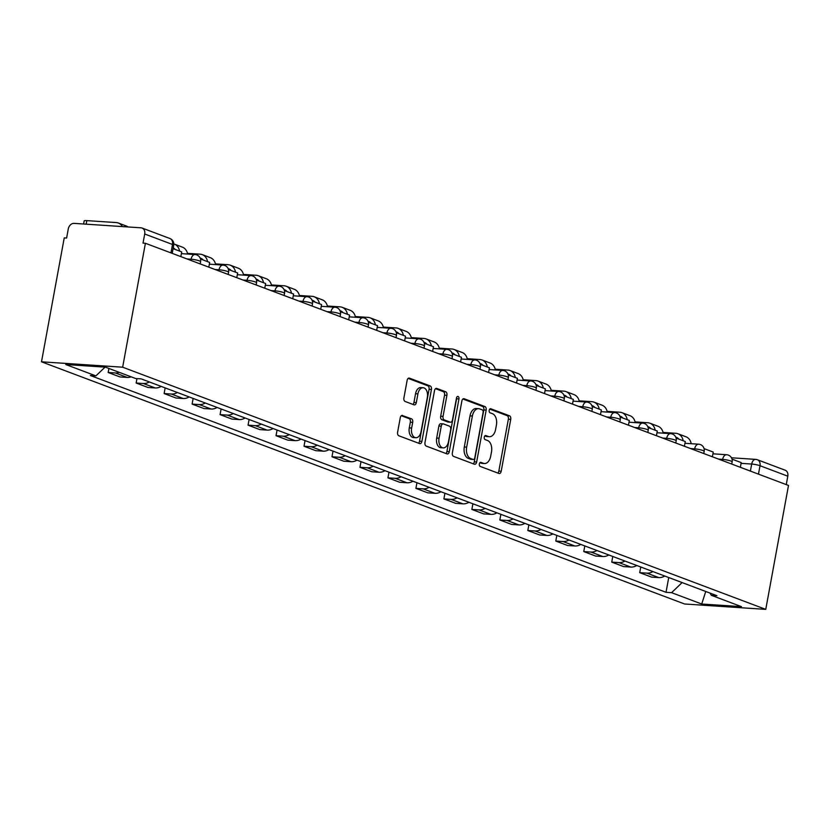 <?xml version="1.0" encoding="UTF-8"?>
<svg xmlns="http://www.w3.org/2000/svg" width="830" height="830" viewBox="0 0 830 830"><rect width="100%" height="100%" fill="white"/><g stroke="black" fill="none" stroke-linecap="round" stroke-linejoin="round"><path stroke-width="1.25" d="M479.346 463.939A2.075 1.287 93.8 0 0 480.217 466.419L498.913 473.463A2.957 1.836 93.8 0 0 499.245 473.536A2.957 1.836 93.8 0 0 501.206 471.243L510.73 419.358A2.957 1.836 93.8 0 0 509.496 415.809L490.789 408.765A2.075 1.287 93.8 0 0 490.561 408.713A2.075 1.287 93.8 0 0 489.192 410.321A2.075 1.287 93.8 0 0 490.053 412.801L492.47 413.714A9.483 5.862 93.8 0 1 496.413 425.064L495.624 429.38A9.483 5.862 93.8 0 1 489.358 436.715A9.483 5.862 93.8 0 1 488.289 436.487L485.872 435.574A2.075 1.287 93.8 0 0 485.643 435.522A2.075 1.287 93.8 0 0 484.274 437.13A2.075 1.287 93.8 0 0 485.135 439.61L487.552 440.523A9.483 5.862 93.8 0 1 491.495 451.873L490.696 456.189A9.483 5.862 93.8 0 1 484.44 463.524A9.483 5.862 93.8 0 1 483.371 463.296L480.954 462.383A2.075 1.287 93.8 0 0 480.715 462.331A2.075 1.287 93.8 0 0 479.346 463.939M402.571 415.457A2.957 1.836 93.8 0 0 402.239 415.384A2.957 1.836 93.8 0 0 400.278 417.677L397.612 432.233A2.957 1.836 93.8 0 0 398.846 435.781L419.617 443.594A2.957 1.836 93.8 0 0 419.949 443.666A2.957 1.836 93.8 0 0 421.899 441.384L431.424 389.488A2.957 1.836 93.8 0 0 430.199 385.95L409.429 378.127A2.957 1.836 93.8 0 0 409.086 378.055A2.957 1.836 93.8 0 0 407.136 380.348L403.909 397.933A2.957 1.836 93.8 0 0 405.133 401.471L414.025 404.822A2.957 1.836 93.8 0 0 414.357 404.895A2.957 1.836 93.8 0 0 416.318 402.602L417.915 393.887A7.927 4.897 93.8 0 1 423.155 387.745A7.927 4.897 93.8 0 1 427.336 397.425L421.069 431.59A7.927 4.897 93.8 0 1 415.83 437.721A7.927 4.897 93.8 0 1 411.649 428.041L412.697 422.346A2.957 1.836 93.8 0 0 411.462 418.797L401.896 415.405M122.653 367.202L145.406 243.273L788.5 485.446L765.758 609.376L122.653 367.202L41.5 361.807L684.594 603.991L765.758 609.376M452.36 452.848A2.957 1.836 93.8 0 0 453.585 456.396L474.355 464.219A2.957 1.836 93.8 0 0 474.687 464.292A2.957 1.836 93.8 0 0 476.648 461.999L486.173 410.113A2.957 1.836 93.8 0 0 484.938 406.565L464.167 398.742A2.957 1.836 93.8 0 0 463.835 398.67A2.957 1.836 93.8 0 0 461.885 400.963L452.36 452.848M446.986 453.906L426.215 446.084A2.957 1.836 93.8 0 1 424.981 442.535L434.505 390.65A2.957 1.836 93.8 0 1 436.466 388.357A2.957 1.836 93.8 0 1 436.798 388.43L445.689 391.781A2.957 1.836 93.8 0 1 446.914 395.329L443.054 416.37A2.957 1.836 93.8 0 0 444.289 419.918L450.182 422.138A2.957 1.836 93.8 0 0 450.514 422.211A2.957 1.836 93.8 0 0 452.475 419.918L456.49 398.006A2.075 1.287 93.8 0 1 457.859 396.408A2.075 1.287 93.8 0 1 458.959 398.94L449.279 451.686A2.957 1.836 93.8 0 1 447.318 453.979A2.957 1.836 93.8 0 1 446.986 453.906M145.406 243.273L143.03 243.117L144.71 234.008A6.038 4.658 -69.4 0 0 142.096 228.043A6.038 4.658 -69.4 0 0 141.048 227.825L74.088 223.374A6.038 4.658 -69.4 0 0 68.278 228.935L66.608 238.044L64.242 237.878L41.5 361.807M731.479 457.776L755.674 459.384A6.038 3.735 93.8 0 1 756.358 459.53A6.038 4.658 110.6 0 1 757.406 459.758L785.201 470.226A6.038 4.658 110.6 0 1 787.805 476.192L760.01 465.723A6.038 0.872 -169.6 0 0 751.69 464.053L741.086 463.348M786.259 484.606L787.805 476.192M652.899 571.58A13.882 10.717 110.6 0 1 646.933 573.136L658.771 577.597A13.882 10.717 -69.4 0 0 664.737 576.03M658.771 577.597L651.56 577.12L639.723 572.659L640.76 567.004M646.933 573.136L639.723 572.659M612.779 556.463L611.741 562.128L623.579 566.579L630.8 567.056A13.882 10.717 -69.4 0 0 636.766 565.5M624.928 561.038A13.882 10.717 110.6 0 1 618.962 562.605L611.741 562.128M584.808 545.933L583.77 551.587L595.608 556.048L602.819 556.525A13.882 10.717 -69.4 0 0 608.784 554.959M596.946 550.508A13.882 10.717 110.6 0 1 590.981 552.064L583.77 551.587M556.826 535.402L555.789 541.056L567.627 545.507L574.848 545.984A13.882 10.717 -69.4 0 0 580.813 544.428M568.975 539.967A13.882 10.717 110.6 0 1 563.01 541.534L555.789 541.056M528.855 524.861L527.818 530.515L539.656 534.976L546.866 535.454A13.882 10.717 -69.4 0 0 552.832 533.898M540.994 529.436A13.882 10.717 110.6 0 1 535.028 530.993L527.818 530.515M500.874 514.33L499.836 519.985L511.674 524.436L518.895 524.923A13.882 10.717 -69.4 0 0 524.861 523.357M513.023 518.895A13.882 10.717 110.6 0 1 507.057 520.462L499.836 519.985M472.903 503.789L471.865 509.444L483.703 513.905L490.914 514.382A13.882 10.717 -69.4 0 0 496.88 512.826M485.042 508.365A13.882 10.717 110.6 0 1 479.076 509.921L471.865 509.444M444.922 493.259L443.884 498.913L455.722 503.364L462.943 503.852A13.882 10.717 -69.4 0 0 468.909 502.285M457.071 497.834A13.882 10.717 110.6 0 1 451.105 499.39L443.884 498.913M416.951 482.718L415.913 488.372L427.751 492.833L434.962 493.311A13.882 10.717 -69.4 0 0 440.927 491.754M429.089 487.293A13.882 10.717 110.6 0 1 423.124 488.86L415.913 488.372M388.969 472.187L387.932 477.841L399.77 482.303L406.99 482.78A13.882 10.717 -69.4 0 0 412.956 481.213M401.118 476.762A13.882 10.717 110.6 0 1 395.153 478.319L387.932 477.841M360.998 461.646L359.961 467.3L371.788 471.762L379.009 472.239A13.882 10.717 -69.4 0 0 384.975 470.683M373.137 466.221A13.882 10.717 110.6 0 1 367.171 467.788L359.961 467.3M333.017 451.115L331.979 456.77L343.817 461.231L351.038 461.708A13.882 10.717 -69.4 0 0 357.004 460.142M345.166 455.691A13.882 10.717 110.6 0 1 339.2 457.247L331.979 456.77M305.046 440.574L304.008 446.239L315.836 450.69L323.057 451.167A13.882 10.717 -69.4 0 0 329.022 449.611M317.185 445.15A13.882 10.717 110.6 0 1 311.219 446.716L304.008 446.239M277.064 430.044L276.027 435.698L287.865 440.159L295.075 440.637A13.882 10.717 -69.4 0 0 301.051 439.07M289.214 434.619A13.882 10.717 110.6 0 1 283.248 436.175L276.027 435.698M249.093 419.503L248.056 425.168L259.883 429.618L267.104 430.096A13.882 10.717 -69.4 0 0 273.07 428.539M261.232 424.078A13.882 10.717 110.6 0 1 255.267 425.645L248.056 425.168M221.112 408.972L220.075 414.627L231.912 419.088L239.123 419.565A13.882 10.717 -69.4 0 0 245.089 417.998M233.261 413.548A13.882 10.717 110.6 0 1 227.296 415.104L220.075 414.627M193.141 398.442L192.104 404.096L203.931 408.547L211.152 409.024A13.882 10.717 -69.4 0 0 217.118 407.468M205.28 403.007A13.882 10.717 110.6 0 1 199.314 404.573L192.104 404.096M165.16 387.901L164.122 393.555L175.96 398.016L183.171 398.493A13.882 10.717 -69.4 0 0 189.136 396.937M177.309 392.476A13.882 10.717 110.6 0 1 171.343 394.032L164.122 393.555M136.96 378.605L136.141 383.024L147.979 387.475L155.2 387.963A13.882 10.717 -69.4 0 0 161.165 386.396M149.327 381.935A13.882 10.717 110.6 0 1 143.362 383.502L136.141 383.024M108.906 368.447L108.17 372.483L120.008 376.945L127.218 377.422A13.882 10.717 -69.4 0 0 131.171 376.83M119.333 372.369A13.882 10.717 110.6 0 1 115.38 372.961L108.17 372.483M710.024 593.087L711.341 595.307L741.47 606.657L701.713 604.012L671.584 592.672L682.125 582.577M105.047 367.14L95.917 375.876L90.356 375.513L666.023 592.298L671.584 592.672M95.917 375.876L65.788 364.536L105.535 367.171L135.663 378.522L141.225 378.885L716.902 595.681L711.341 595.307M668.731 577.535L666.023 592.298M701.713 604.012L705.749 591.479M479.906 462.725L481.006 463.14A9.483 5.862 93.8 0 0 482.074 463.368L484.44 463.524M489.358 436.715L486.992 436.559A9.483 5.862 93.8 0 1 485.924 436.331L484.824 435.916M497.813 473.048A2.957 1.836 93.8 0 0 498.84 471.087L508.365 419.202A2.957 1.836 93.8 0 0 507.13 415.654L489.742 409.107M473.256 463.804A2.957 1.836 93.8 0 0 474.283 461.833L483.807 409.947A2.957 1.836 93.8 0 0 482.572 406.41L462.901 399.002M473.162 459.447A2.075 1.287 93.8 0 0 473.401 459.498A2.075 1.287 93.8 0 0 474.77 457.901L483.122 412.354A2.075 1.287 93.8 0 0 482.261 409.875L479.709 408.91A9.483 5.862 93.8 0 0 478.651 408.671A9.483 5.862 93.8 0 0 472.384 416.006L466.668 447.142A9.483 5.862 93.8 0 0 470.61 458.492L473.162 459.447L470.797 459.291A2.075 1.287 93.8 0 0 471.035 459.343A2.075 1.287 93.8 0 0 471.264 459.322M478.651 408.671L476.285 408.516A9.483 5.862 93.8 0 0 470.019 415.851L472.384 416.006M470.797 459.291L468.245 458.336A9.483 5.862 93.8 0 1 464.302 446.986L470.019 415.851M435.532 388.689L443.324 391.625L445.689 391.781M448.49 422.024A2.957 1.836 93.8 0 1 448.148 422.055A2.957 1.836 93.8 0 1 447.816 421.982L441.923 419.762A2.957 1.836 93.8 0 1 440.689 416.214L444.548 395.173A2.957 1.836 93.8 0 0 443.324 391.625M445.886 453.491A2.957 1.836 93.8 0 0 446.914 451.53L456.593 398.784A2.075 1.287 93.8 0 0 456.593 397.601M439.049 438.209A7.927 4.897 93.8 0 0 443.23 447.878A7.927 4.897 93.8 0 0 448.47 441.747L450.669 429.712A2.957 1.836 93.8 0 0 449.445 426.174L443.542 423.954A2.957 1.836 93.8 0 0 443.21 423.881A2.957 1.836 93.8 0 0 441.259 426.174L439.049 438.209L436.684 438.043A7.927 4.897 93.8 0 0 440.865 447.723L443.23 447.878M441.176 423.788A2.957 1.836 93.8 0 0 440.844 423.715A2.957 1.836 93.8 0 0 438.894 426.008L441.259 426.174M436.684 438.043L438.894 426.008M415.83 437.721L413.465 437.566A7.927 4.897 93.8 0 1 409.283 427.886L410.331 422.19A2.957 1.836 93.8 0 0 409.097 418.642L401.305 415.716M423.155 387.745L420.789 387.589A7.927 4.897 93.8 0 0 415.55 393.721L417.915 393.887M412.925 404.407A2.957 1.836 93.8 0 0 413.952 402.446L415.55 393.721M418.517 443.189A2.957 1.836 93.8 0 0 419.534 441.218L429.058 389.332A2.957 1.836 93.8 0 0 427.834 385.794L408.153 378.387M732.039 459.156L741.221 462.611L740.36 467.321M678.764 439.091A8.144 6.298 -69.4 0 0 676.523 437.41A8.144 6.298 -69.4 0 0 675.765 437.192M663.077 432.44L675.807 433.291A12.066 9.327 110.6 0 1 677.903 433.737A12.066 9.327 110.6 0 1 683.152 440.74M677.903 433.737L685.974 436.777A12.066 9.327 110.6 0 1 691.214 443.697M704.068 448.615L713.25 452.07L712.379 456.78M650.782 428.55A8.144 6.298 -69.4 0 0 648.541 426.869A8.144 6.298 -69.4 0 0 647.794 426.662M635.095 421.91L647.825 422.75A12.066 9.327 110.6 0 1 649.921 423.207A12.066 9.327 110.6 0 1 655.181 430.21M649.921 423.207L657.993 426.247A12.066 9.327 110.6 0 1 663.232 433.156M676.087 438.084L685.269 441.539L684.408 446.25M622.811 418.019A8.144 6.298 -69.4 0 0 620.57 416.338A8.144 6.298 -69.4 0 0 619.813 416.12M607.124 411.369L619.854 412.22A12.066 9.327 110.6 0 1 621.95 412.666A12.066 9.327 110.6 0 1 627.2 419.669M621.95 412.666L630.022 415.706A12.066 9.327 110.6 0 1 635.251 422.626M648.116 427.543L657.298 431.009L656.426 435.719M594.83 407.478A8.144 6.298 -69.4 0 0 592.589 405.808A8.144 6.298 -69.4 0 0 591.842 405.59M579.143 400.838L591.873 401.679A12.066 9.327 110.6 0 1 593.969 402.135A12.066 9.327 110.6 0 1 599.229 409.138M593.969 402.135L602.041 405.175A12.066 9.327 110.6 0 1 607.28 412.085M620.135 417.013L629.316 420.468L628.455 425.178M566.849 396.948A8.144 6.298 -69.4 0 0 564.608 395.267A8.144 6.298 -69.4 0 0 563.861 395.049M551.172 390.297L563.902 391.148A12.066 9.327 110.6 0 1 565.998 391.594A12.066 9.327 110.6 0 1 571.248 398.597M565.998 391.594L574.07 394.634A12.066 9.327 110.6 0 1 579.299 401.554M592.163 406.472L601.345 409.937L600.474 414.647M538.878 386.407A8.144 6.298 -69.4 0 0 536.637 384.736A8.144 6.298 -69.4 0 0 535.889 384.518M523.191 379.767L535.921 380.607A12.066 9.327 110.6 0 1 538.016 381.063A12.066 9.327 110.6 0 1 543.277 388.067M538.016 381.063L546.088 384.103A12.066 9.327 110.6 0 1 551.327 391.013M564.182 395.941L573.364 399.396L572.503 404.106M510.896 375.876A8.144 6.298 -69.4 0 0 508.655 374.195A8.144 6.298 -69.4 0 0 507.908 373.977M495.22 369.226L507.939 370.076A12.066 9.327 110.6 0 1 510.045 370.522A12.066 9.327 110.6 0 1 515.295 377.526M510.045 370.522L518.117 373.562A12.066 9.327 110.6 0 1 523.346 380.482M536.211 385.4L545.393 388.865L544.522 393.576M482.925 365.335A8.144 6.298 -69.4 0 0 480.684 363.665A8.144 6.298 -69.4 0 0 479.937 363.447M467.238 358.695L479.968 359.535A12.066 9.327 110.6 0 1 482.064 359.992A12.066 9.327 110.6 0 1 487.324 366.995M482.064 359.992L490.136 363.032A12.066 9.327 110.6 0 1 495.375 369.941M508.23 374.87L517.412 378.324L516.551 383.035M454.944 354.804A8.144 6.298 -69.4 0 0 452.703 353.124A8.144 6.298 -69.4 0 0 451.956 352.906M439.267 348.154L451.987 349.005A12.066 9.327 110.6 0 1 454.093 349.451A12.066 9.327 110.6 0 1 459.343 356.464M454.093 349.451L462.154 352.491A12.066 9.327 110.6 0 1 467.394 359.411M480.259 364.339L489.43 367.794L488.569 372.504M426.973 344.274A8.144 6.298 -69.4 0 0 424.732 342.593A8.144 6.298 -69.4 0 0 423.985 342.375M411.286 337.623L424.016 338.464A12.066 9.327 110.6 0 1 426.112 338.92A12.066 9.327 110.6 0 1 431.372 345.923M426.112 338.92L434.183 341.96A12.066 9.327 110.6 0 1 439.423 348.88M452.277 353.798L461.459 357.253L460.598 361.963M398.991 333.733A8.144 6.298 -69.4 0 0 396.75 332.052A8.144 6.298 -69.4 0 0 396.003 331.844M383.315 327.082L396.035 327.933A12.066 9.327 110.6 0 1 398.141 328.379A12.066 9.327 110.6 0 1 403.39 335.393M398.141 328.379L406.202 331.419A12.066 9.327 110.6 0 1 411.441 338.339M424.306 343.267L433.478 346.722L432.617 351.432M371.02 323.202A8.144 6.298 -69.4 0 0 368.779 321.521A8.144 6.298 -69.4 0 0 368.032 321.303M355.333 316.552L368.064 317.392A12.066 9.327 110.6 0 1 370.159 317.849A12.066 9.327 110.6 0 1 375.409 324.852M370.159 317.849L378.231 320.888A12.066 9.327 110.6 0 1 383.47 327.808M396.325 332.726L405.507 336.181L404.646 340.891M343.039 312.661A8.144 6.298 -69.4 0 0 340.798 310.98A8.144 6.298 -69.4 0 0 340.051 310.773M327.362 306.021L340.082 306.861A12.066 9.327 110.6 0 1 342.188 307.318A12.066 9.327 110.6 0 1 347.438 314.321M342.188 307.318L350.25 310.347A12.066 9.327 110.6 0 1 355.489 317.268M368.344 322.196L377.526 325.651L376.664 330.361M315.068 302.13A8.144 6.298 -69.4 0 0 312.827 300.45A8.144 6.298 -69.4 0 0 312.08 300.232M299.381 295.48L312.111 296.331A12.066 9.327 110.6 0 1 314.207 296.777A12.066 9.327 110.6 0 1 319.457 303.78M314.207 296.777L322.279 299.817A12.066 9.327 110.6 0 1 327.518 306.737M340.373 311.655L349.555 315.11L348.693 319.82M287.087 291.589A8.144 6.298 -69.4 0 0 284.846 289.909A8.144 6.298 -69.4 0 0 284.099 289.701M271.41 284.949L284.13 285.79A12.066 9.327 110.6 0 1 286.226 286.246A12.066 9.327 110.6 0 1 291.486 293.249M286.226 286.246L294.297 289.286A12.066 9.327 110.6 0 1 299.537 296.196M312.391 301.124L321.573 304.579L320.712 309.289M259.116 281.059A8.144 6.298 -69.4 0 0 256.875 279.378A8.144 6.298 -69.4 0 0 256.128 279.16M243.429 274.408L256.159 275.259A12.066 9.327 110.6 0 1 258.255 275.705A12.066 9.327 110.6 0 1 263.504 282.708M258.255 275.705L266.326 278.745A12.066 9.327 110.6 0 1 271.566 285.665M284.42 290.583L293.602 294.048L292.741 298.759M231.134 270.518A8.144 6.298 -69.4 0 0 228.893 268.847A8.144 6.298 -69.4 0 0 228.146 268.63M215.458 263.878L228.177 264.718A12.066 9.327 110.6 0 1 230.273 265.175A12.066 9.327 110.6 0 1 235.533 272.178M230.273 265.175L238.345 268.214A12.066 9.327 110.6 0 1 243.584 275.124M256.439 280.052L265.621 283.507L264.76 288.218M203.163 259.987A8.144 6.298 -69.4 0 0 200.922 258.306A8.144 6.298 -69.4 0 0 200.175 258.089M187.476 253.337L200.206 254.188A12.066 9.327 110.6 0 1 202.302 254.634A12.066 9.327 110.6 0 1 207.552 261.637M202.302 254.634L210.374 257.674A12.066 9.327 110.6 0 1 215.613 264.594M228.468 269.511L237.65 272.977L236.778 277.687M175.182 249.446A8.144 6.298 -69.4 0 0 173.221 247.89M173.802 243.927A12.066 9.327 110.6 0 1 174.321 244.103A12.066 9.327 110.6 0 1 179.581 251.106M174.321 244.103L182.393 247.143A12.066 9.327 110.6 0 1 187.632 254.053M200.487 258.981L209.668 262.436L208.807 267.146M83.602 224.007L84.172 220.915A6.785 0.986 10.4 0 1 86.818 220.624L116.273 222.575A12.066 9.327 110.6 0 1 118.368 223.031A12.066 9.327 110.6 0 1 122.404 226.58M173.086 248.658L181.697 251.905L180.826 256.615M118.368 223.031L126.44 226.071A12.066 9.327 110.6 0 1 128.111 226.964M750.393 471.098L751.69 464.053A6.038 3.735 93.8 0 1 755.674 459.384A6.038 6.038 0 0 1 757.406 459.758A6.038 4.658 110.6 0 1 760.01 465.723L758.464 474.138M143.362 383.502L155.2 387.963M171.343 394.032L183.171 398.493M199.314 404.573L211.152 409.024M227.296 415.104L239.123 419.565M255.267 425.645L267.104 430.096M283.248 436.175L295.075 440.637M311.219 446.716L323.057 451.167M339.2 457.247L351.038 461.708M367.171 467.788L379.009 472.239M395.153 478.319L406.99 482.78M423.124 488.86L434.962 493.311M451.105 499.39L462.943 503.852M479.076 509.921L490.914 514.382M507.057 520.462L518.895 524.923M535.028 530.993L546.866 535.454M563.01 541.534L574.848 545.984M590.981 552.064L602.819 556.525M618.962 562.605L630.8 567.056M115.38 372.961L127.218 377.422M190.869 260.392L191.087 259.219L187.051 258.95M218.84 270.922L219.058 269.76L215.022 269.491M246.821 281.463L247.039 280.291L243.003 280.021M274.792 291.994L275.01 290.832L270.974 290.562M302.774 302.535L302.992 301.363L298.956 301.093M330.745 313.066L330.963 311.893L326.927 311.634M358.726 323.607L358.944 322.434L354.908 322.165M386.707 334.137L386.915 332.965L382.879 332.706M414.678 344.678L414.896 343.506L410.86 343.236M442.66 355.209L442.867 354.037L438.831 353.767M470.631 365.75L470.849 364.577L466.813 364.308M498.612 376.281L498.82 375.108L494.784 374.838M526.583 386.822L526.801 385.649L522.765 385.379M554.565 397.352L554.772 396.18L550.736 395.91M582.536 407.883L582.753 406.721L578.717 406.451M610.517 418.424L610.724 417.251L606.689 416.982M638.488 428.954L638.706 427.792L634.67 427.523M666.469 439.495L666.677 438.323L662.641 438.053M694.44 450.026L694.658 448.854L690.622 448.594M722.422 460.567L722.639 459.395L718.604 459.125M731.749 464.074L732.153 461.833A6.038 0.872 -169.6 0 0 728.937 460.443A6.038 0.872 -169.6 0 0 722.639 459.395A6.038 3.735 -86.2 0 1 726.624 454.726L712.928 453.813M703.767 453.543L704.182 451.302A6.038 0.872 -169.6 0 0 700.956 449.912A6.038 0.872 -169.6 0 0 694.658 448.854A6.038 3.735 -86.2 0 1 698.642 444.185L684.947 443.282M675.796 443.002L676.201 440.761A6.038 0.872 -169.6 0 0 672.985 439.371A6.038 0.872 -169.6 0 0 666.677 438.323A6.038 3.735 -86.2 0 1 670.671 433.654L656.976 432.741M647.815 432.471L648.23 430.231A6.038 0.872 -169.6 0 0 645.003 428.84A6.038 0.872 -169.6 0 0 638.706 427.792A6.038 3.735 -86.2 0 1 642.69 423.113L628.995 422.211M619.844 421.931L620.249 419.69A6.038 0.872 -169.6 0 0 617.032 418.299A6.038 0.872 -169.6 0 0 610.724 417.251A6.038 3.735 -86.2 0 1 614.719 412.583L601.024 411.67M591.863 411.4L592.278 409.159A6.038 0.872 -169.6 0 0 589.051 407.769A6.038 0.872 -169.6 0 0 582.753 406.721A6.038 3.735 -86.2 0 1 586.737 402.042L573.042 401.139M563.892 400.869L564.296 398.618A6.038 0.872 -169.6 0 0 561.08 397.228A6.038 0.872 -169.6 0 0 554.772 396.18A6.038 3.735 -86.2 0 1 558.766 391.511L545.071 390.598M535.91 390.328L536.325 388.087A6.038 0.872 -169.6 0 0 533.099 386.697A6.038 0.872 -169.6 0 0 526.801 385.649A6.038 3.735 -86.2 0 1 530.785 380.97L517.09 380.067M507.929 379.798L508.344 377.546A6.038 0.872 -169.6 0 0 505.117 376.156A6.038 0.872 -169.6 0 0 498.82 375.108A6.038 3.735 -86.2 0 1 502.814 370.439L489.119 369.526M479.958 369.257L480.373 367.016A6.038 0.872 -169.6 0 0 477.146 365.625A6.038 0.872 -169.6 0 0 470.849 364.577A6.038 3.735 -86.2 0 1 474.833 359.909L461.138 358.996M451.977 358.726L452.392 356.485A6.038 0.872 -169.6 0 0 449.165 355.084A6.038 0.872 -169.6 0 0 442.867 354.037A6.038 3.735 -86.2 0 1 446.862 349.368L433.167 348.455M424.006 348.185L424.421 345.944A6.038 0.872 -169.6 0 0 421.194 344.554A6.038 0.872 -169.6 0 0 414.896 343.506A6.038 3.735 -86.2 0 1 418.88 338.837L405.185 337.924M396.024 337.654L396.439 335.413A6.038 0.872 -169.6 0 0 393.213 334.013A6.038 0.872 -169.6 0 0 386.915 332.965A6.038 3.735 -86.2 0 1 390.899 328.296L377.214 327.394M368.053 327.113L368.468 324.872A6.038 0.872 -169.6 0 0 365.242 323.482A6.038 0.872 -169.6 0 0 358.944 322.434A6.038 3.735 -86.2 0 1 362.928 317.765L349.233 316.853M340.072 316.583L340.487 314.342A6.038 0.872 -169.6 0 0 337.26 312.952A6.038 0.872 -169.6 0 0 330.963 311.893A6.038 3.735 -86.2 0 1 334.947 307.225L321.262 306.322M312.101 306.042L312.505 303.801A6.038 0.872 -169.6 0 0 309.289 302.411A6.038 0.872 -169.6 0 0 302.992 301.363A6.038 3.735 -86.2 0 1 306.976 296.694L293.281 295.781M284.119 295.511L284.534 293.27A6.038 0.872 -169.6 0 0 281.308 291.88A6.038 0.872 -169.6 0 0 275.01 290.832A6.038 3.735 -86.2 0 1 278.994 286.153L265.31 285.25M256.148 284.97L256.553 282.729A6.038 0.872 -169.6 0 0 253.337 281.339A6.038 0.872 -169.6 0 0 247.039 280.291A6.038 3.735 -86.2 0 1 251.023 275.622L237.328 274.709M228.167 274.44L228.582 272.199A6.038 0.872 -169.6 0 0 225.355 270.808A6.038 0.872 -169.6 0 0 219.058 269.76A6.038 3.735 -86.2 0 1 223.042 265.081L209.347 264.179M200.196 263.909L200.601 261.658A6.038 0.872 -169.6 0 0 197.384 260.267A6.038 0.872 -169.6 0 0 191.087 259.219A6.038 3.735 -86.2 0 1 195.071 254.551L181.376 253.638M170.959 252.891L172.505 244.477L144.71 234.008M172.215 253.368L173.709 245.255A6.038 0.872 -169.6 0 0 172.505 244.477A6.038 4.658 110.6 0 0 169.901 238.511L142.096 228.043M481.006 463.14L483.371 463.296M485.924 436.331L488.289 436.487M507.13 415.654L509.496 415.809M508.365 419.202L510.73 419.358M498.84 471.087L501.206 471.243M463.493 398.701L464.167 398.742M482.572 406.41L484.938 406.565M483.807 409.947L486.173 410.113M474.283 461.833L476.648 461.999M464.302 446.986L466.668 447.142M468.245 458.336L470.61 458.492M436.124 388.388L436.798 388.43M444.548 395.173L446.914 395.329M440.689 416.214L443.054 416.37M441.923 419.762L444.289 419.918M447.816 421.982L450.182 422.138M456.593 398.784L458.959 398.94M446.914 451.53L449.279 451.686M409.097 418.642L411.462 418.797M410.331 422.19L412.697 422.346M409.283 427.886L411.649 428.041M413.952 402.446L416.318 402.602M408.754 378.075L409.429 378.127M427.834 385.794L430.199 385.95M429.058 389.332L431.424 389.488M419.534 441.218L421.899 441.384M677.788 438.115L675.848 437.389M649.807 427.575L647.877 426.848M621.826 417.044L619.896 416.318M593.855 406.503L591.925 405.777M565.873 395.972L563.943 395.246M537.902 385.442L535.973 384.705M509.921 374.901L507.991 374.174M481.95 364.37L480.02 363.644M453.969 353.829L452.039 353.103M425.998 343.298L424.068 342.572M398.016 332.757L396.086 332.031M370.045 322.227L368.115 321.501M342.064 311.686L340.134 310.96M314.093 301.155L312.163 300.429M286.111 290.614L284.182 289.888M258.14 280.084L256.211 279.357M230.159 269.543L228.229 268.816M202.188 259.012L200.258 258.286M174.207 248.481L173.19 248.087M86.818 220.624L86.164 224.173M732.153 461.833A6.038 6.038 0 0 0 726.624 454.726M704.182 451.302A6.038 6.038 0 0 0 698.642 444.185M676.201 440.761A6.038 6.038 0 0 0 670.671 433.654M648.23 430.231A6.038 6.038 0 0 0 642.69 423.113M620.249 419.69A6.038 6.038 0 0 0 614.719 412.583M592.278 409.159A6.038 6.038 0 0 0 586.737 402.042M564.296 398.618A6.038 6.038 0 0 0 558.766 391.511M536.325 388.087A6.038 6.038 0 0 0 530.785 380.97M508.344 377.546A6.038 6.038 0 0 0 502.814 370.439M480.373 367.016A6.038 6.038 0 0 0 474.833 359.909M452.392 356.485A6.038 6.038 0 0 0 446.862 349.368M424.421 345.944A6.038 6.038 0 0 0 418.88 338.837M396.439 335.413A6.038 6.038 0 0 0 390.899 328.296M368.468 324.872A6.038 6.038 0 0 0 362.928 317.765M340.487 314.342A6.038 6.038 0 0 0 334.947 307.225M312.505 303.801A6.038 6.038 0 0 0 306.976 296.694M284.534 293.27A6.038 6.038 0 0 0 278.994 286.153M256.553 282.729A6.038 6.038 0 0 0 251.023 275.622M228.582 272.199A6.038 6.038 0 0 0 223.042 265.081M200.601 261.658A6.038 6.038 0 0 0 195.071 254.551M173.709 245.255A6.038 6.038 0 0 0 169.901 238.511M471.035 459.343L473.401 459.498M448.148 422.055L450.514 422.211M440.844 423.715L443.21 423.881"/></g></svg>
